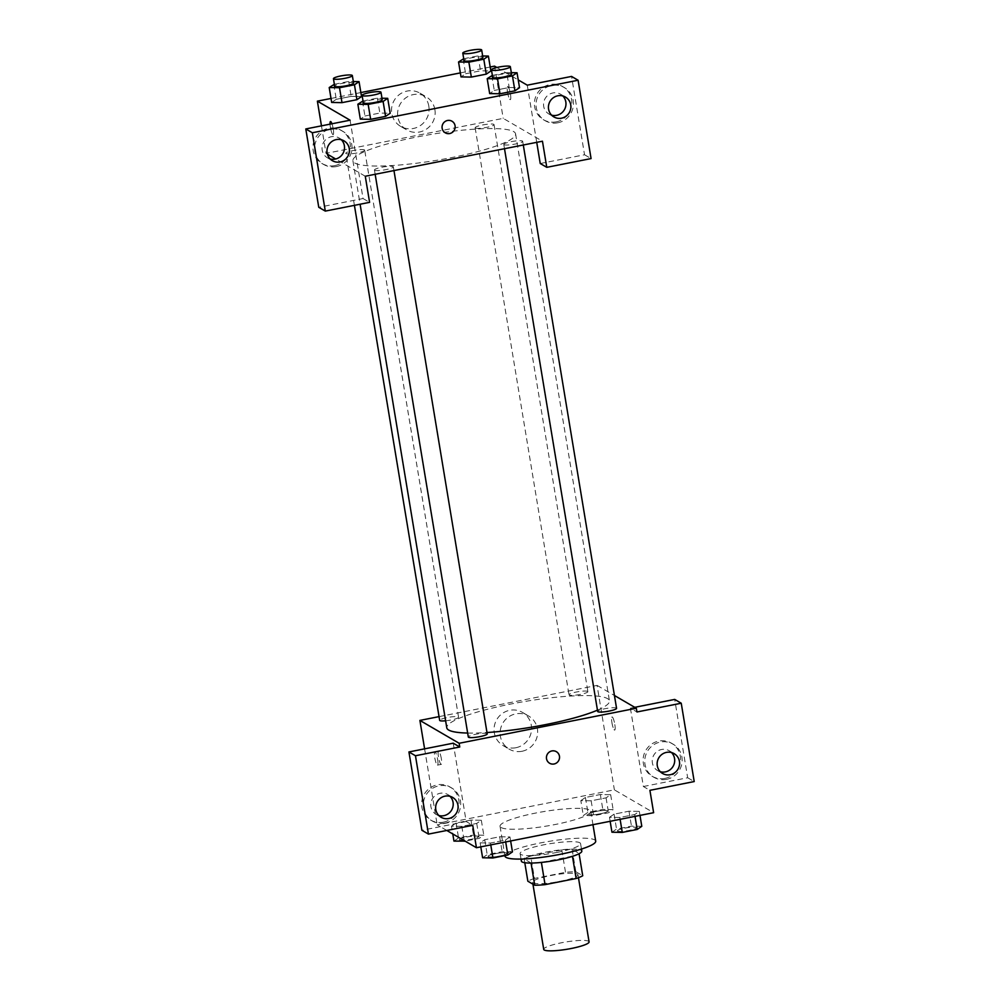 <?xml version="1.0" encoding="UTF-8"?>
<svg xmlns="http://www.w3.org/2000/svg" width="1000" height="1000" viewBox="0 0 1000 1000"><rect width="100%" height="100%" fill="white"/><g stroke="black" fill="none" stroke-linecap="round" stroke-linejoin="round"><path stroke-width="0.75" stroke-dasharray="5 3.75" d="M589.075 941.862A22.988 3.688 -9.4 0 0 565.8 941.988A22.988 3.688 -9.4 0 0 543.725 949.375M533.138 882.85A22.988 3.688 -9.4 0 0 558.05 881.737A22.988 3.688 -9.4 0 0 577.962 874.725A22.988 3.688 -9.4 0 0 554.688 874.837A22.988 3.688 -9.4 0 0 532.612 882.225A22.988 3.688 -9.4 0 0 533.138 882.85M572.463 856.325L572.438 856.112A29.663 4.763 -9.4 0 0 579.012 853.35L572.125 849.35A29.663 4.763 -9.4 0 0 561.8 849.925L530.725 856.062L534.438 878.45L565.513 872.312A29.663 4.763 -9.4 0 1 575.837 871.725L582.725 875.738M534.438 878.45A29.663 4.763 -9.4 0 0 527.85 881.213M572.438 856.112L541.388 862.425M531.062 863.062L524.15 858.825L524.788 862.725M531.025 862.837A29.663 4.763 -9.4 0 0 541.362 862.262M530.725 856.062A29.663 4.763 -9.4 0 0 524.15 858.825M521.35 861.1A30.65 4.913 170.6 0 1 550.775 851.237A30.65 4.913 170.6 0 1 581.812 851.087M556.888 852.438A30.65 4.913 -9.4 0 0 580.575 843.625A30.65 4.913 -9.4 0 0 549.538 843.775A30.65 4.913 -9.4 0 0 520.112 853.637A30.65 4.913 -9.4 0 0 520.812 854.463A30.65 4.913 -9.4 0 0 556.888 852.438M561.8 849.925L565.513 872.312M572.125 849.35L575.837 871.725M595.7 841.125A45.975 7.375 -9.4 0 0 549.138 841.35A45.975 7.375 -9.4 0 0 504.988 856.137M501.112 827.537A45.975 7.375 -9.4 0 0 550.938 825.312A45.975 7.375 -9.4 0 0 590.763 811.275A45.975 7.375 -9.4 0 0 544.2 811.513A45.975 7.375 -9.4 0 0 500.05 826.3A45.975 7.375 -9.4 0 0 501.112 827.537M446.8 830.462L437.188 824.875L614.375 789.85L653.625 812.7M509.975 836.963L505.375 840.1L490.462 843.05L480.138 842.862L484.738 839.712L499.65 836.775L509.975 836.963L505.375 840.1L490.462 843.05L480.138 842.862L484.738 839.712L499.65 836.775L509.975 836.963L510.637 840.962M609.487 817.288L614.075 814.15L629 811.2L639.325 811.4L634.725 814.538L619.8 817.487L609.487 817.288L614.075 814.15L629 811.2L639.325 811.4L634.725 814.538L619.8 817.487L609.487 817.288L610.15 821.3M580.825 800.612L585.425 797.475L600.35 794.525L610.662 794.712L606.075 797.85L591.15 800.8L580.825 800.612L585.425 797.475L600.35 794.525L610.662 794.712L606.075 797.85L591.15 800.8L580.825 800.612L583.3 815.537L587.9 812.387L602.812 809.438L613.138 809.638L608.538 812.775L593.625 815.725L583.3 815.537M451.488 826.175L456.087 823.037L471 820.088L481.325 820.275L476.725 823.425L461.812 826.363L451.488 826.175L456.087 823.037L471 820.088L481.325 820.275L476.725 823.425L461.812 826.363L451.488 826.175L452.775 833.95M611.938 722.7A6.7 1.262 -101.2 0 0 614.663 730.1A6.7 1.262 -101.2 0 0 614.6 723.288A6.7 1.262 -101.2 0 0 612.062 716.95A6.7 1.262 -101.2 0 0 611.938 722.7A6.7 1.262 78.8 0 1 612.062 716.95A6.7 1.262 78.8 0 1 614.6 723.288A6.7 1.262 78.8 0 1 614.663 730.1A6.7 1.262 78.8 0 1 611.925 722.7M634.725 707.312L630.4 708.175L636.95 711.975M630.4 708.175L643.375 786.513L649.912 790.325M439.05 716.625L597.075 685.4L614.375 789.85M597.075 685.4L614.438 695.5M664.9 778.4A19.15 18.562 120.2 0 0 671.45 743.2A19.15 18.562 120.2 0 0 645.775 750.413A19.15 18.562 120.2 0 0 664.9 778.4M643.375 786.513L687.663 777.75L674.7 699.412M666.538 779.35A19.15 18.562 -59.8 0 1 647.412 751.363A19.15 18.562 -59.8 0 1 681.838 763.737A19.15 18.562 -59.8 0 1 666.538 779.35M671.5 752.525A11.487 11.137 120.2 0 0 652.375 762.887A11.487 11.137 120.2 0 0 660.312 771.737M687.663 777.75L694.212 781.562M515.913 747.725A19.212 18.625 120.2 0 0 522.475 712.412A19.212 18.625 120.2 0 0 496.712 719.65A19.212 18.625 120.2 0 0 515.913 747.725M424.6 748.85L437.188 824.875M521.987 751.275A19.212 18.625 -59.8 0 1 502.8 723.188A19.212 18.625 -59.8 0 1 537.337 735.6A19.212 18.625 -59.8 0 1 521.987 751.275M437.612 759.388A6.7 1.262 78.8 0 1 437.488 765.125A6.7 1.262 78.8 0 1 434.95 758.8A6.7 1.262 78.8 0 1 434.888 751.975A6.7 1.262 78.8 0 1 437.612 759.388M453.225 743.188L466.188 821.538L472.738 825.337M441.337 758.65A6.7 1.262 -101.2 0 0 438.6 751.237A6.7 1.262 -101.2 0 0 438.675 758.062A6.7 1.262 -101.2 0 0 441.2 764.388A6.7 1.262 -101.2 0 0 441.337 758.65M443.425 822.175A19.15 18.562 120.2 0 0 449.975 786.975A19.15 18.562 120.2 0 0 424.3 794.188A19.15 18.562 120.2 0 0 443.425 822.175M466.188 821.538L421.9 830.288M445.062 823.138A19.15 18.562 -59.8 0 1 425.938 795.138A19.15 18.562 -59.8 0 1 460.363 807.513A19.15 18.562 -59.8 0 1 445.062 823.138M450.012 796.3A11.487 11.137 120.2 0 0 430.9 806.663A11.487 11.137 120.2 0 0 438.837 815.512M556.362 751.675L556.362 751.675A6.7 6.5 120.2 0 0 546.55 756.4A6.7 6.5 120.2 0 0 549.612 763.263L549.612 763.263M445.613 720.788A9.575 1.538 -9.4 0 0 458.562 717.212A9.575 1.538 -9.4 0 0 458.338 716.95A9.575 1.538 -9.4 0 0 447.962 717.412A9.575 1.538 -9.4 0 0 439.663 720.337M616.562 708.325A9.575 1.538 -9.4 0 0 616.337 708.062A9.575 1.538 -9.4 0 0 605.95 708.538A9.575 1.538 -9.4 0 0 597.663 711.45M487.212 733.888A9.575 1.538 -9.4 0 0 487 733.637A9.575 1.538 -9.4 0 0 476.613 734.1A9.575 1.538 -9.4 0 0 468.312 737.025M587.688 691.388A9.575 1.538 -9.4 0 0 577.3 691.85A9.575 1.538 -9.4 0 0 569.012 694.775A9.575 1.538 -9.4 0 0 569.225 695.037A9.575 1.538 -9.4 0 0 579.612 694.562A9.575 1.538 -9.4 0 0 587.9 691.637A9.575 1.538 -9.4 0 0 587.688 691.388M597.45 710.163A82.438 13.225 -9.4 0 0 609.45 700.863A82.438 13.225 -9.4 0 0 607.55 698.625A82.438 13.225 -9.4 0 0 518.188 702.638A82.438 13.225 -9.4 0 0 446.775 727.8M467.663 733.05A82.438 13.225 -9.4 0 0 486.987 732.525M354.8 163A82.438 13.225 -9.4 0 0 444.162 159A82.438 13.225 -9.4 0 0 515.575 133.837A82.438 13.225 -9.4 0 0 432.075 134.25A82.438 13.225 -9.4 0 0 352.912 160.763A82.438 13.225 -9.4 0 0 354.8 163M364.475 149.913A9.575 1.538 170.6 0 1 364.688 150.175A9.575 1.538 170.6 0 1 355.487 153.25A9.575 1.538 170.6 0 1 345.8 153.3A9.575 1.538 170.6 0 1 354.087 150.375A9.575 1.538 170.6 0 1 364.475 149.913M504.012 144.688A9.575 1.538 -9.4 0 0 514.388 144.213A9.575 1.538 -9.4 0 0 522.688 141.287A9.575 1.538 -9.4 0 0 512.987 141.337A9.575 1.538 -9.4 0 0 503.787 144.425A9.575 1.538 -9.4 0 0 504.012 144.688M374.663 170.25A9.575 1.538 -9.4 0 0 385.05 169.788A9.575 1.538 -9.4 0 0 393.338 166.863A9.575 1.538 -9.4 0 0 383.65 166.912A9.575 1.538 -9.4 0 0 374.45 169.988A9.575 1.538 -9.4 0 0 374.663 170.25M475.363 128A9.575 1.538 -9.4 0 0 485.737 127.537A9.575 1.538 -9.4 0 0 494.038 124.612A9.575 1.538 -9.4 0 0 484.338 124.663A9.575 1.538 -9.4 0 0 475.138 127.737A9.575 1.538 -9.4 0 0 475.363 128M365.275 176.238L335.65 158.988M327.388 154.175L326.025 153.387L503.2 118.362L542.45 141.213M451.987 121.225L451.987 121.225A6.7 6.5 120.2 0 0 442.15 128.3A6.7 6.5 120.2 0 0 445.238 132.812L445.238 132.812M562.8 95.962A11.487 11.137 120.2 0 0 543.688 106.325A11.487 11.137 120.2 0 0 551.613 115.162M557.85 122.788A19.15 18.562 -59.8 0 1 538.713 94.8A19.15 18.562 -59.8 0 1 573.138 107.175A19.15 18.562 -59.8 0 1 557.85 122.788M556.213 121.838A19.15 18.562 120.2 0 0 562.762 86.638A19.15 18.562 120.2 0 0 537.075 93.85A19.15 18.562 120.2 0 0 556.213 121.838M341.325 139.738A11.487 11.137 120.2 0 0 322.2 150.1A11.487 11.137 120.2 0 0 330.138 158.95M336.362 166.562A19.15 18.562 -59.8 0 1 317.238 138.575A19.15 18.562 -59.8 0 1 351.662 150.95A19.15 18.562 -59.8 0 1 336.362 166.562M334.738 165.613A19.15 18.562 120.2 0 0 341.287 130.412A19.15 18.562 120.2 0 0 315.6 137.625A19.15 18.562 120.2 0 0 334.738 165.613M350.087 120.2L363.05 198.538L318.762 207.3M363.05 198.538L369.6 202.35M527.263 85.175L536.737 142.35M540.237 163.525L584.538 154.762L571.562 76.425M584.538 154.762L591.075 158.575M491.8 75.512L494.275 90.438L489.675 93.575L494.288 90.438M492.362 75.4L506.712 72.562L509.188 87.487L494.275 90.438L509.188 87.487L519.513 87.675L514.888 90.825M463.15 58.837L465.613 73.75L461.025 76.9L465.637 73.75L480.538 70.812L490.85 70.987L486.238 74.138M336.3 99.312L331.675 102.463L336.275 99.325L351.188 96.375L361.512 96.562L356.9 99.712M362.463 101.088L364.925 116L360.325 119.15L364.95 116L379.85 113.05L390.163 113.238L385.55 116.388M496.875 67.487L518.225 79.912M331.012 98.462L360.85 92.562M460.363 72.9L490.2 67M428.812 106.1A19.212 18.625 120.2 0 0 394.2 100.388A19.212 18.625 120.2 0 0 420.863 125.225A19.212 18.625 120.2 0 0 428.812 106.1M494.562 66.137L503.2 118.362M321.463 125.862L326.025 153.387M434.888 109.637A19.212 18.625 -59.8 0 1 406.712 129.913A19.212 18.625 -59.8 0 1 400.288 103.925A19.212 18.625 -59.8 0 1 434.888 109.637M331.962 123.787A6.7 1.262 78.8 0 1 333.25 128.938A6.7 1.262 78.8 0 1 333.113 134.675A6.7 1.262 78.8 0 1 331.262 131.163A6.7 1.262 78.8 0 1 330.037 124.162A6.7 1.262 -101.2 0 0 331.262 131.163A6.7 1.262 -101.2 0 0 333.125 134.675A6.7 1.262 -101.2 0 0 333.25 128.938A6.7 1.262 -101.2 0 0 330.525 121.525A6.7 1.262 -101.2 0 0 330.513 121.525L330.525 121.525M507.562 92.25A6.7 1.262 -101.2 0 0 510.3 99.663A6.7 1.262 -101.2 0 0 510.225 92.837A6.7 1.262 -101.2 0 0 507.7 86.5A6.7 1.262 -101.2 0 0 507.562 92.25A6.7 1.262 78.8 0 1 507.688 86.512A6.7 1.262 78.8 0 1 510.225 92.837A6.7 1.262 78.8 0 1 510.288 99.663A6.7 1.262 78.8 0 1 507.562 92.25M334.363 84.288L348.725 81.45L353.325 81.538M353.575 83.025A9.575 1.538 -9.4 0 0 343.875 83.075A9.575 1.538 -9.4 0 0 334.675 86.15M333.8 84.4L336.275 99.325L351.188 96.375L361.512 96.562M348.725 81.45L351.188 96.375M463.713 58.725L478.062 55.888L482.675 55.975M482.912 57.462A9.575 1.538 -9.4 0 0 473.212 57.512A9.575 1.538 -9.4 0 0 464.025 60.587M465.613 73.75L480.538 70.812L490.863 71M478.062 55.888L480.538 70.812M363.025 100.975L377.375 98.138L381.975 98.225M382.225 99.712A9.575 1.538 -9.4 0 0 372.525 99.763A9.575 1.538 -9.4 0 0 363.325 102.837M364.925 116L379.85 113.05L390.163 113.25M377.375 98.138L379.85 113.05M506.712 72.562L511.325 72.65M511.575 74.15A9.575 1.538 -9.4 0 0 501.875 74.188A9.575 1.538 -9.4 0 0 492.675 77.275M509.188 87.487L519.513 87.688M453.963 841.1L458.55 837.962L473.475 835.013L483.8 835.2L479.2 838.337L465.112 841.125M459.65 839.975A9.575 1.538 -9.4 0 0 470.025 839.513A9.575 1.538 -9.4 0 0 478.325 836.587A9.575 1.538 -9.4 0 0 468.625 836.637A9.575 1.538 -9.4 0 0 459.425 839.712A9.575 1.538 -9.4 0 0 459.65 839.975M481.325 820.275L483.8 835.2M476.725 823.425L479.2 838.337M461.812 826.363L464.162 840.575M456.087 823.037L458.55 837.962M471 820.088L473.475 835.013M459.663 840.037A9.575 1.538 -9.4 0 0 470.037 839.562A9.575 1.538 -9.4 0 0 478.338 836.65A9.575 1.538 -9.4 0 0 468.638 836.688A9.575 1.538 -9.4 0 0 459.438 839.775A9.575 1.538 -9.4 0 0 459.663 840.037M588.987 814.412A9.575 1.538 -9.4 0 0 599.375 813.938A9.575 1.538 -9.4 0 0 607.663 811.025A9.575 1.538 -9.4 0 0 597.962 811.062A9.575 1.538 -9.4 0 0 588.775 814.15A9.575 1.538 -9.4 0 0 588.987 814.412A9.575 1.538 -9.4 0 0 599.388 814A9.575 1.538 -9.4 0 0 607.675 811.075A9.575 1.538 -9.4 0 0 597.975 811.125A9.575 1.538 -9.4 0 0 588.775 814.212A9.575 1.538 -9.4 0 0 589 814.463M610.662 794.712L613.138 809.638M606.075 797.85L608.538 812.775M591.15 800.8L593.625 815.725M585.425 797.475L587.9 812.387M600.35 794.525L602.812 809.438M482.612 857.775L487.212 854.638L502.125 851.688L512.45 851.888M488.3 856.663A9.575 1.538 -9.4 0 0 498.688 856.188A9.575 1.538 -9.4 0 0 506.975 853.263A9.575 1.538 -9.4 0 0 497.275 853.312A9.575 1.538 -9.4 0 0 488.075 856.4A9.575 1.538 -9.4 0 0 488.3 856.663A9.575 1.538 -9.4 0 0 498.688 856.25A9.575 1.538 -9.4 0 0 506.987 853.325A9.575 1.538 -9.4 0 0 497.287 853.375A9.575 1.538 -9.4 0 0 488.088 856.462A9.575 1.538 -9.4 0 0 488.312 856.712M505.375 840.1L505.688 841.938M490.462 843.05L490.763 844.887M480.138 842.862L480.8 846.862M484.738 839.712L487.212 854.638M499.65 836.775L502.125 851.688M611.95 832.212L616.55 829.075L631.462 826.125L641.787 826.312M617.638 831.087A9.575 1.538 -9.4 0 0 628.025 830.625A9.575 1.538 -9.4 0 0 636.325 827.7A9.575 1.538 -9.4 0 0 626.625 827.75A9.575 1.538 -9.4 0 0 617.425 830.825A9.575 1.538 -9.4 0 0 617.638 831.087M639.325 811.4L639.987 815.4M634.725 814.538L635.025 816.375M619.8 817.487L620.112 819.325M614.075 814.15L616.55 829.075M629 811.2L631.462 826.125M617.65 831.15A9.575 1.538 -9.4 0 0 628.038 830.688A9.575 1.538 -9.4 0 0 636.325 827.763A9.575 1.538 -9.4 0 0 626.625 827.812A9.575 1.538 -9.4 0 0 617.438 830.888A9.575 1.538 -9.4 0 0 617.65 831.15M578.45 877.688L577.962 874.725M532.925 884.175L532.612 882.225M520.112 853.637L521.013 859.062M580.575 843.625L581.475 849.05M500.05 826.3L504.9 855.612M590.763 811.275L592.975 824.688M652.175 776.3L653.812 777.25M671.45 743.2L673.088 744.15M674.137 753.625L669.237 750.775M662.575 773.487L657.663 770.638M503.137 745.625L509.225 749.163M522.475 712.412L528.562 715.95M437.488 765.125L441.2 764.388M434.888 751.975L438.6 751.237M430.7 820.075L432.337 821.038M449.975 786.975L451.613 787.925M452.663 797.4L447.75 794.55M441.1 817.262L436.188 814.412M352.912 160.763L360.1 204.225M515.575 133.837L609.45 700.863M458.562 717.212L364.688 150.175M354.412 205.35L345.8 153.3M503.787 144.425L504.5 148.713M522.688 141.287L523.3 145M374.45 169.988L375.163 174.288M393.338 166.863L393.963 170.562M475.138 127.737L569.012 694.775M494.038 124.612L587.9 691.637M565.45 97.062L560.538 94.2M553.875 116.925L548.975 114.062M543.488 119.738L545.112 120.688M562.762 86.638L564.4 87.587M343.963 140.838L339.062 137.988M332.4 160.7L327.5 157.85M322 163.512L323.638 164.462M341.287 130.412L342.912 131.363M400.625 126.363L406.712 129.913M419.963 93.15L426.05 96.7"/><path stroke-width="1.5" d="M532.925 884.175L543.725 949.375A22.988 3.688 -9.4 0 0 544.25 950A22.988 3.688 -9.4 0 0 569.163 948.888A22.988 3.688 -9.4 0 0 589.075 941.862L578.45 877.688M572.463 856.325L576.138 878.5A29.663 4.763 -9.4 0 0 582.725 875.738L579.075 853.737M576.138 878.5L545.062 884.638A29.663 4.763 -9.4 0 1 534.738 885.225L527.85 881.213L524.788 862.725M541.388 862.425L545.062 884.638M531.062 863.062L534.738 885.225M581.475 849.05L581.812 851.087A30.65 4.913 170.6 0 1 558.125 859.9A30.65 4.913 170.6 0 1 521.35 861.1L521.013 859.062M504.9 855.612L504.988 856.137A45.975 7.375 -9.4 0 0 506.05 857.387A45.975 7.375 -9.4 0 0 555.875 855.15A45.975 7.375 -9.4 0 0 595.7 841.125L592.975 824.688M634.725 707.312L674.7 699.412L681.237 703.225L694.212 781.562L649.912 790.325L653.625 812.7L476.438 847.725L446.8 830.462M614.438 695.5L636.325 708.25L636.95 711.975L681.237 703.225M660.312 771.737A11.487 11.137 120.2 0 0 671.5 752.525M657.288 765.75A11.487 11.137 120.2 0 0 677.975 769.163A11.487 11.137 120.2 0 0 662.038 754.312A11.487 11.137 120.2 0 0 657.288 765.75M636.325 708.25L459.15 743.275L419.9 720.413L424.6 748.85M419.9 720.413L439.05 716.625M476.438 847.725L472.738 825.337L428.438 834.1L421.9 830.288L408.925 751.95L453.225 743.188L459.762 747L459.15 743.275M438.837 815.512A11.487 11.137 120.2 0 0 450.012 796.3M435.8 809.525A11.487 11.137 120.2 0 0 456.5 812.938A11.487 11.137 120.2 0 0 440.562 798.088A11.487 11.137 120.2 0 0 435.8 809.525M408.925 751.95L415.462 755.75L459.762 747M428.438 834.1L415.462 755.75M551.9 750.938A6.7 6.5 -59.8 0 1 558.6 760.738A6.7 6.5 -59.8 0 1 546.55 756.4A6.7 6.5 -59.8 0 1 551.9 750.938M549.612 763.263A6.7 6.5 120.2 0 0 558.6 760.738A6.7 6.5 120.2 0 0 556.362 751.675M354.412 205.35L439.663 720.337A9.575 1.538 -9.4 0 0 445.613 720.788M504.5 148.713L597.663 711.45A9.575 1.538 -9.4 0 0 597.875 711.712A9.575 1.538 -9.4 0 0 608.263 711.25A9.575 1.538 -9.4 0 0 616.562 708.325L523.3 145M375.163 174.288L468.312 737.025A9.575 1.538 -9.4 0 0 468.537 737.275A9.575 1.538 -9.4 0 0 478.925 736.812A9.575 1.538 -9.4 0 0 487.212 733.888L393.963 170.562M360.1 204.225L446.775 727.8A82.438 13.225 -9.4 0 0 448.675 730.037A82.438 13.225 -9.4 0 0 467.663 733.05M486.987 732.525A82.438 13.225 -9.4 0 0 597.45 710.163M365.275 176.238L542.45 141.213L546.775 167.325L591.075 158.575L578.1 80.237L312.337 132.762L325.3 211.1L369.6 202.35L365.275 176.238M335.65 158.988L327.388 154.175M442.15 128.3A6.7 6.5 -59.8 0 1 451.987 121.225A6.7 6.5 -59.8 0 1 454.225 130.287A6.7 6.5 -59.8 0 1 442.15 128.3M548.587 109.188A11.487 11.137 -59.8 0 1 565.45 97.062A11.487 11.137 -59.8 0 1 569.288 112.6A11.487 11.137 -59.8 0 1 548.587 109.188M327.113 152.963A11.487 11.137 -59.8 0 1 343.963 140.838A11.487 11.137 -59.8 0 1 347.812 156.375A11.487 11.137 -59.8 0 1 327.113 152.963M445.238 132.812A6.7 6.5 120.2 0 0 454.225 130.287A6.7 6.5 120.2 0 0 451.987 121.225M551.613 115.162A11.487 11.137 120.2 0 0 562.8 95.962M330.138 158.95A11.487 11.137 120.2 0 0 341.325 139.738M325.3 211.1L318.762 207.3L305.788 128.95L350.087 120.2L317.375 101.15L331.012 98.462M305.788 128.95L312.337 132.762M578.1 80.237L571.562 76.425L527.263 85.175L518.225 79.912M536.737 142.35L540.237 163.525L546.775 167.325M511.325 72.65L517.038 72.763L519.525 87.675L514.913 90.825L500 93.775L489.663 93.588L500 93.775L514.913 90.825L512.438 75.9L497.525 78.85L487.2 78.662L492.362 75.4M483.787 59.212L486.262 74.138L471.337 77.088L461 76.9L471.337 77.088L486.262 74.138L490.875 71L488.387 56.075L483.787 59.212L468.875 62.162L458.55 61.975L463.713 58.725M354.45 84.787L356.912 99.7L342 102.65L331.662 102.463L342 102.65L356.912 99.7L361.525 96.562L359.05 81.638L354.45 84.787L339.525 87.737L329.212 87.537L334.363 84.288M381.975 98.225L387.7 98.325L390.188 113.238L385.575 116.388L370.65 119.338L360.312 119.15L370.65 119.338L385.575 116.388L383.1 101.463L368.175 104.412L357.863 104.225L363.025 100.975M490.2 67L494.562 66.137L496.875 67.487M360.85 92.562L460.363 72.9M317.375 101.15L321.463 125.862M330.513 121.525A6.7 1.262 -101.2 0 0 330.037 124.162A6.7 1.262 78.8 0 1 330.513 121.525A6.7 1.262 78.8 0 1 331.962 123.787M353.325 81.538L359.05 81.638M333.438 78.7L334.675 86.15A9.575 1.538 -9.4 0 0 334.9 86.412A9.575 1.538 -9.4 0 0 345.275 85.95A9.575 1.538 -9.4 0 0 353.575 83.025L352.337 75.562A9.575 1.538 -9.4 0 0 342.638 75.612A9.575 1.538 -9.4 0 0 333.438 78.7A9.575 1.538 -9.4 0 0 333.663 78.95A9.575 1.538 -9.4 0 0 344.05 78.487A9.575 1.538 -9.4 0 0 352.337 75.562M339.525 87.737L342 102.65M329.212 87.537L331.675 102.463M482.675 55.975L488.387 56.075M462.788 53.125L464.025 60.587A9.575 1.538 -9.4 0 0 464.237 60.85A9.575 1.538 -9.4 0 0 474.625 60.388A9.575 1.538 -9.4 0 0 482.912 57.462L481.688 50A9.575 1.538 -9.4 0 0 471.987 50.05A9.575 1.538 -9.4 0 0 462.788 53.125A9.575 1.538 -9.4 0 0 463 53.388A9.575 1.538 -9.4 0 0 473.387 52.925A9.575 1.538 -9.4 0 0 481.688 50M468.875 62.162L471.337 77.088M458.55 61.975L461.025 76.9M387.7 98.325L383.1 101.463M362.1 95.375L363.325 102.837A9.575 1.538 -9.4 0 0 363.55 103.1A9.575 1.538 -9.4 0 0 373.925 102.638A9.575 1.538 -9.4 0 0 382.225 99.712L380.988 92.25A9.575 1.538 -9.4 0 0 371.287 92.3A9.575 1.538 -9.4 0 0 362.1 95.375A9.575 1.538 -9.4 0 0 362.312 95.638A9.575 1.538 -9.4 0 0 372.7 95.175A9.575 1.538 -9.4 0 0 380.988 92.25M368.175 104.412L370.65 119.338M357.863 104.225L360.325 119.15M517.038 72.763L512.438 75.9M491.438 69.812L492.675 77.275A9.575 1.538 -9.4 0 0 492.887 77.537A9.575 1.538 -9.4 0 0 503.275 77.062A9.575 1.538 -9.4 0 0 511.575 74.15L510.337 66.688A9.575 1.538 -9.4 0 0 500.637 66.737A9.575 1.538 -9.4 0 0 491.438 69.812A9.575 1.538 -9.4 0 0 491.662 70.075A9.575 1.538 -9.4 0 0 502.038 69.612A9.575 1.538 -9.4 0 0 510.337 66.688M497.525 78.85L500 93.775M487.2 78.662L489.675 93.575M465.112 841.125L453.963 841.1L452.775 833.95M464.162 840.575L464.275 841.287M510.637 840.962L512.45 851.888L507.85 855.025L492.938 857.975L482.612 857.775L480.8 846.862M505.688 841.938L507.85 855.025M490.763 844.887L492.938 857.975M639.987 815.4L641.787 826.312L637.188 829.463L622.275 832.412L611.95 832.212L610.15 821.3M635.025 816.375L637.188 829.463M620.112 819.325L622.275 832.412"/></g></svg>
